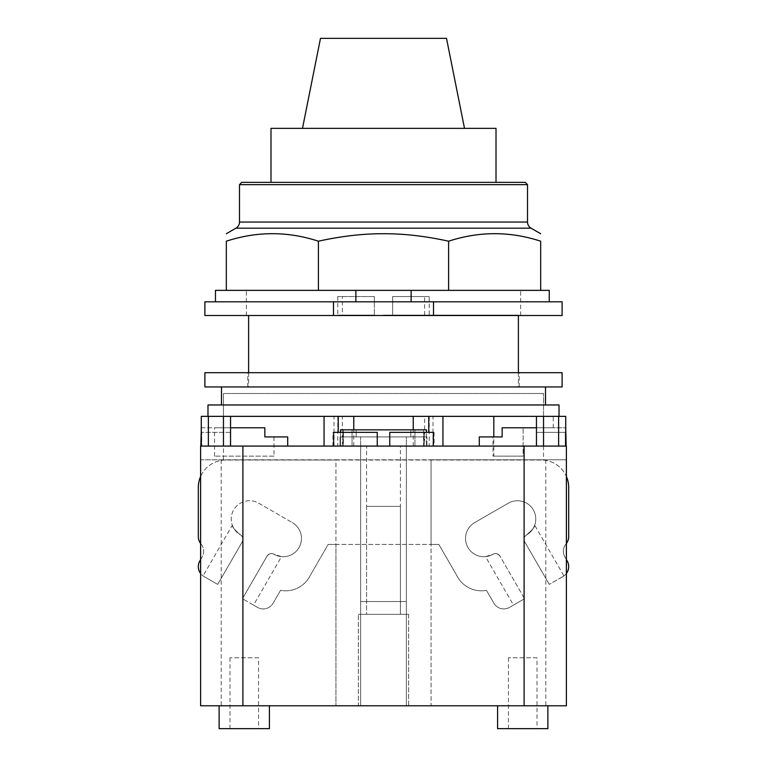 <?xml version="1.0" encoding="UTF-8"?>
<svg xmlns="http://www.w3.org/2000/svg" width="767" height="767" viewBox="0 0 767 767"><rect width="100%" height="100%" fill="white"/><g stroke="black" fill="none" stroke-linecap="round" stroke-linejoin="round"><path stroke-width="0.58" stroke-dasharray="3.83 2.88" d="M320.491 38.35L446.509 38.35M270.991 128.357L496.009 128.357M241.778 182.364L525.222 182.364M239.486 184.646L527.514 184.646M448.609 290.367L226.323 290.367L226.323 241.202C257.012 231.183 287.702 231.183 318.401 241.202C341.401 236.14 363.107 233.647 383.5 233.724C403.902 233.647 425.599 236.14 448.609 241.202C479.298 231.183 509.988 231.183 540.677 241.202L540.677 290.367L448.609 290.367L448.609 241.202M318.401 290.367L318.401 241.202M355.878 290.367L540.677 290.367L355.878 290.367L355.878 301.805L549.249 301.805L411.122 301.805L411.122 290.367M215.469 290.367L226.323 290.367M540.677 290.367L549.249 290.367L549.249 301.805M355.878 301.805L411.122 301.805M433.508 301.805L333.492 301.805L333.492 315.515L433.508 315.515L433.508 301.805L562.106 301.805M204.894 301.805L333.492 301.805M204.894 315.515L333.492 315.515M433.508 315.515L562.106 315.515M383.5 315.515L520.668 315.515L383.5 315.515M383.5 290.367L520.668 290.367L383.5 290.367M366.578 506.364L400.422 506.364L366.578 506.364L366.578 614.338L400.422 614.338L366.578 614.338L366.578 446.078L400.422 446.078L400.422 614.338L366.578 614.338L400.422 614.338L400.422 506.364M258.556 657.779L229.985 657.779L258.556 657.779L258.556 728.65L229.985 728.65L258.556 728.65M537.015 657.779L508.444 657.779L537.015 657.779L537.015 728.65L508.444 728.65L537.015 728.65M534.676 525.222C535.184 526.536 532.499 529.738 526.622 534.848C524.158 536.392 523.535 538.731 524.743 541.876L549.306 584.416L563.937 575.902L534.676 525.222C535.184 526.536 532.499 529.738 526.622 534.848A5.148 5.148 0 0 0 524.743 541.876C523.535 538.731 524.158 536.392 526.622 534.848A18.293 18.293 0 0 0 533.314 509.863A18.293 18.293 0 0 0 508.339 503.171A18.293 18.293 0 0 1 533.314 509.863A18.293 18.293 0 0 1 526.622 534.848A5.148 5.148 0 0 0 524.743 541.876L549.306 584.416L524.743 541.876L549.306 584.416L562.968 576.525A11.428 11.428 0 0 0 567.149 560.907L564.886 556.995A11.428 11.428 0 0 1 566.017 543.947A11.428 11.428 0 0 0 568.683 536.612L568.683 487.457A27.43 27.43 0 0 0 541.243 460.027L225.757 460.027A27.43 27.43 0 0 0 198.317 487.457L198.317 536.612A11.428 11.428 0 0 0 200.983 543.947A11.428 11.428 0 0 1 202.114 556.995L199.851 560.907A11.428 11.428 0 0 0 204.032 576.525L217.694 584.416L242.257 541.876C243.465 538.731 242.842 536.392 240.378 534.848C234.501 529.738 231.816 526.536 232.324 525.222L203.063 575.902L204.032 576.525L203.063 575.902M563.937 575.902L562.968 576.525A11.428 11.428 0 0 0 566.391 573.486M513.478 605.096L524.551 598.701L499.998 556.161C497.639 553.486 495.29 552.863 492.97 554.282L485.511 556.65L513.478 605.096L524.551 598.701L499.998 556.161A5.148 5.148 0 0 0 492.97 554.282C495.29 552.863 497.639 553.486 499.998 556.161A5.148 5.148 0 0 0 492.97 554.282A18.293 18.293 0 0 1 467.985 547.58A18.293 18.293 0 0 1 474.677 522.605L508.339 503.171L474.677 522.605A18.293 18.293 0 0 0 467.985 547.58A18.293 18.293 0 0 0 492.97 554.282L485.511 556.65M281.489 556.65L274.03 554.282C271.71 552.863 269.361 553.486 267.012 556.161L242.449 598.701L253.522 605.096L281.489 556.65L274.03 554.282A5.148 5.148 0 0 0 267.012 556.161C269.361 553.486 271.71 552.863 274.03 554.282A18.293 18.293 0 0 0 299.015 547.58A18.293 18.293 0 0 0 292.323 522.605A18.293 18.293 0 0 1 299.015 547.58A18.293 18.293 0 0 1 274.03 554.282A5.148 5.148 0 0 0 267.012 556.161L242.449 598.701L267.012 556.161L242.449 598.701L257.491 607.387A11.428 11.428 0 0 0 273.11 603.207L280.54 590.341A27.43 27.43 0 0 0 310.089 575.72L328.151 544.436L438.849 544.436L456.911 575.72A27.43 27.43 0 0 0 486.46 590.341L493.89 603.207A11.428 11.428 0 0 0 509.509 607.387L524.551 598.701L509.509 607.387A11.428 11.428 0 0 1 493.89 603.207L486.46 590.341A27.43 27.43 0 0 1 456.911 575.72L438.849 544.436L431.054 544.436L431.054 460.027L335.946 460.027L335.946 544.436L431.054 544.436L431.054 705.784L200.609 705.784L200.609 459.797L335.946 460.027L225.757 460.027A27.43 27.43 0 0 0 200.609 476.489M253.522 605.096L257.491 607.387A11.428 11.428 0 0 0 273.11 603.207L280.54 590.341A27.43 27.43 0 0 0 310.089 575.72L328.151 544.436L335.946 544.436L335.946 705.784L335.946 459.797L541.243 460.027A27.43 27.43 0 0 1 566.391 476.499M232.324 525.222C231.816 526.536 234.501 529.738 240.378 534.848C242.842 536.392 243.465 538.731 242.257 541.876L217.694 584.416L204.032 576.525L217.694 584.416L242.257 541.876L217.694 584.416L204.032 576.525A11.428 11.428 0 0 1 200.609 573.486M240.378 534.848A5.148 5.148 0 0 1 242.257 541.876A5.148 5.148 0 0 0 240.378 534.848A18.293 18.293 0 0 1 233.686 509.863A18.293 18.293 0 0 1 258.661 503.171L292.323 522.605L258.661 503.171A18.293 18.293 0 0 0 233.686 509.863A18.293 18.293 0 0 0 240.378 534.848M400.422 446.078L366.578 446.078M229.985 657.779L229.985 728.65M508.444 657.779L508.444 728.65M566.391 559.603L564.886 556.995A11.428 11.428 0 0 1 566.017 543.947A11.428 11.428 0 0 0 566.391 543.467M200.609 543.467A11.428 11.428 0 0 0 200.983 543.947A11.428 11.428 0 0 1 202.114 556.995L200.609 559.603M429.223 296.561L392.646 296.561L429.223 296.561L429.223 315.064L392.646 315.064L392.646 296.561L424.65 296.561L392.646 296.561L392.646 315.064L392.646 296.561L392.646 315.064L429.223 315.064M374.354 296.561L337.777 296.561L374.354 296.561L374.354 315.064L374.354 296.561M273.992 456.135L214.549 456.135L273.992 456.135L273.992 436.931L264.845 436.931L264.845 427.785L264.845 436.931L273.992 436.931M340.519 432.358L340.519 446.078L426.481 446.078L426.481 429.846L410.824 429.846L414.937 429.846L414.937 446.078L352.063 446.078L414.937 446.078L352.063 446.078L352.063 429.846L414.937 429.846L414.937 446.078L352.063 446.078L352.063 429.846L356.176 429.846L356.176 436.931L410.824 436.931L410.824 429.846L423.566 429.846L423.566 436.931L410.824 436.931L426.941 436.931L423.566 436.931L423.566 429.846L426.481 429.846L340.519 429.846L414.937 429.846L410.824 429.846L410.824 436.931L356.176 436.931L356.176 429.846L343.434 429.846L343.434 436.931L343.434 429.846L340.519 429.846L340.519 446.078L343.434 446.078L343.434 436.931L356.176 436.931L340.059 436.931L426.941 436.931L406.366 436.931L406.366 601.539L360.634 601.539L360.634 436.931L406.366 436.931L406.366 601.539L360.634 601.539L406.366 601.539L360.634 601.539L406.366 601.539L360.634 601.539L360.634 436.931L340.059 436.931L343.434 436.931L343.434 446.078L340.059 446.078L426.941 446.078L423.566 446.078L426.481 446.078L426.481 432.358M408.648 614.338L358.352 614.338L408.648 614.338L358.352 614.338L408.648 614.338L408.648 705.784L358.352 705.784L358.352 614.338L358.352 705.784L408.648 705.784L358.352 705.784L408.648 705.784L408.648 614.338M219.122 728.65L269.418 728.65M497.582 728.65L547.878 728.65M424.65 315.064L424.65 296.561M342.35 315.064L374.354 315.064L342.35 315.064L342.35 296.561M337.777 296.561L337.777 315.064L374.354 315.064L337.777 315.064M214.549 456.135L214.549 427.785L264.845 427.785L214.549 427.785M269.418 705.784L219.122 705.784L269.418 705.784M547.878 705.784L497.582 705.784L547.878 705.784M566.391 705.784L431.054 705.784L431.054 459.797L566.391 459.797L200.609 459.797L200.609 446.078L223.465 446.078L223.465 393.5L543.535 393.5L223.465 393.5L223.465 446.078L200.839 446.078L287.711 446.078L230.33 446.078L230.33 432.358L201.75 432.358L201.75 446.078L201.75 432.358L230.33 432.358L230.551 446.078L223.465 446.078L223.465 459.797M383.5 315.064L518.387 315.064L383.5 315.064M433.355 432.358L424.151 432.358L424.151 446.078L426.481 446.078L423.566 446.078L423.566 436.931L423.566 446.078L426.941 446.078L406.366 446.078L406.366 705.784L406.366 601.539L360.634 601.539L360.634 705.784L360.634 601.539L360.634 705.784L360.634 601.539L406.366 601.539L406.366 705.784L360.634 705.784L406.366 705.784L360.634 705.784L406.366 705.784L406.366 446.078L360.634 446.078L360.634 436.931L360.634 446.078L340.059 446.078L340.059 436.931L340.059 446.078L343.434 446.078L340.519 446.078L342.849 446.078L342.849 432.358L333.645 432.358M200.839 427.785L264.845 427.785L264.845 436.931M201.29 427.785L230.551 427.785M223.465 446.078L543.535 446.078L536.449 446.078L536.67 432.358L565.25 432.358L565.25 446.078L565.25 432.358L536.67 432.358L536.67 446.078L479.289 446.078L566.161 446.078L543.535 446.078L543.535 393.5L543.535 446.078L566.391 446.078M204.894 386.961L562.106 386.961M360.634 601.539L360.634 446.078L360.634 601.539M377.249 432.358L342.849 432.358M434.074 432.358L434.074 446.078L442.942 446.078L342.849 446.078M424.151 432.358L389.751 432.358M426.941 446.078L426.941 436.931L426.941 446.078M340.059 446.078L340.059 436.931L340.059 446.078M493.008 436.931L502.155 436.931L493.814 436.931L493.814 456.135L523.132 456.135L493.008 456.135L493.008 436.931L502.155 436.931L502.155 427.785L502.155 436.931L502.155 427.785L566.161 427.785M536.449 427.785L565.71 427.785M332.926 446.078L332.926 432.358M424.151 446.078L434.074 446.078M337.777 416.356L337.777 446.078L433 446.078L429.223 446.078L429.223 416.356L334 416.356L429.223 416.356M337.777 446.078L429.223 446.078M493.008 456.135L523.132 456.135L523.132 427.785L523.132 456.135L493.814 456.135M523.132 427.785L553.256 427.785L523.132 427.785M383.5 446.078L353.779 446.078L383.5 446.078M204.894 372.676L562.106 372.676M201.29 416.356L565.71 416.356M433 446.078L433 416.356M334 446.078L334 416.356M223.465 416.356L213.926 416.356L230.551 416.356L223.465 416.356L223.465 432.358M324.058 446.078L324.058 416.356L338.237 416.356L324.058 416.356M338.237 432.358L338.237 416.356L338.237 432.358M428.763 432.358L428.763 416.356L442.942 416.356L428.763 416.356M442.942 446.078L442.942 416.356L442.942 446.078M553.256 427.785L553.256 416.356L493.814 416.356L553.256 416.356M383.5 416.356L353.779 416.356L383.5 416.356M559.018 404.966L207.982 404.966M221.49 386.961L545.51 386.961L221.49 386.961M221.49 404.966L545.51 404.966L221.49 404.966M424.65 446.078L342.35 446.078L424.65 446.078L424.65 416.356L342.35 416.356L424.65 416.356M342.35 446.078L342.35 416.356M239.486 222.037L527.514 222.037M531.052 228.173L235.948 228.173M545.816 459.797L545.816 705.784M221.184 459.797L221.184 705.784M543.535 446.078L543.535 459.797M558.625 432.358L558.625 416.356M208.375 432.358L208.375 416.356M543.535 432.358L543.535 416.356M246.332 315.515L246.332 290.367M520.668 315.515L520.668 290.367M518.387 372.676L518.387 386.961M248.613 372.676L248.613 386.961M519.24 386.961L519.24 372.676M247.76 386.961L247.76 372.676M353.779 446.078L353.779 429.846M413.221 446.078L413.221 429.846"/><path stroke-width="1.15" d="M464.505 128.357L446.509 38.35L320.491 38.35L302.495 128.357M496.009 182.364L496.009 128.357L270.991 128.357L270.991 182.364M239.486 184.646L527.514 184.646L525.222 182.364L241.778 182.364L239.486 184.646L239.486 222.037A7.085 7.085 0 0 1 235.948 228.173L531.052 228.173A7.085 7.085 0 0 1 527.514 222.037L239.486 222.037M318.401 241.202L318.401 290.367L226.323 290.367L226.323 241.202C226.323 231.183 226.323 231.183 226.323 241.202C226.323 231.183 226.323 231.183 226.323 241.202C257.012 231.183 287.702 231.183 318.401 241.202C341.401 236.14 363.107 233.647 383.5 233.724C403.902 233.647 425.599 236.14 448.609 241.202C479.298 231.183 509.988 231.183 540.677 241.202C540.677 231.183 540.677 231.183 540.677 241.202C540.677 231.183 540.677 231.183 540.677 241.202L540.677 290.367L448.609 290.367L448.609 241.202M318.401 290.367L411.122 290.367L411.122 301.805M411.122 290.367L448.609 290.367M226.323 290.367L215.469 290.367L215.469 301.805M549.249 301.805L549.249 290.367L540.677 290.367M355.878 301.805L355.878 290.367M333.492 301.805L204.894 301.805L204.894 315.515L333.492 315.515L333.492 301.805L433.508 301.805L433.508 315.515L333.492 315.515M433.508 315.515L562.106 315.515L562.106 301.805L433.508 301.805M566.391 543.467A11.428 11.428 0 0 0 568.683 536.612L568.683 487.457A27.43 27.43 0 0 0 566.391 476.499M566.391 573.486A11.428 11.428 0 0 0 567.149 560.907L566.391 559.603M200.609 559.603L199.851 560.907A11.428 11.428 0 0 0 200.609 573.486M200.609 476.489A27.43 27.43 0 0 0 198.317 487.457L198.317 536.612A11.428 11.428 0 0 0 200.609 543.467M269.418 705.784L269.418 728.65L219.122 728.65L219.122 705.784M547.878 705.784L547.878 728.65L497.582 728.65L497.582 705.784M287.711 446.078L287.711 436.931L264.845 436.931L264.845 427.785L230.551 427.785M200.839 446.078L201.29 427.785M287.711 436.931L264.845 436.931M566.391 705.784L566.391 446.078L566.391 705.784L200.609 705.784L200.609 446.078L242.899 446.078L242.899 705.784M340.519 432.358L340.519 429.846L426.481 429.846L426.481 432.358M377.249 446.078L377.249 432.358L333.645 432.358L333.645 446.078M433.355 446.078L433.355 432.358L389.751 432.358L389.751 446.078M566.391 446.078L242.899 446.078M493.814 416.356L493.814 436.931L479.289 436.931L479.289 446.078M536.449 427.785L502.155 427.785L502.155 436.931L479.289 436.931M566.161 446.078L565.71 427.785M565.71 446.078L565.71 416.356L428.763 416.356L428.763 432.358L428.763 416.356L324.058 416.356L324.058 446.078L324.058 416.356L201.29 416.356L201.29 446.078M338.237 432.358L338.237 416.356L338.237 432.358M442.942 446.078L442.942 416.356L442.942 446.078M383.5 372.676L204.894 372.676L204.894 386.961L562.106 386.961L562.106 372.676L383.5 372.676M207.982 416.356L207.982 404.966L559.018 404.966L559.018 416.356M221.49 404.966L221.49 386.961M545.51 386.961L545.51 404.966M524.101 446.078L524.101 705.784M558.625 446.078L558.625 416.356M208.375 446.078L208.375 416.356M223.465 446.078L223.465 416.356M543.535 446.078L543.535 416.356M527.514 184.646L527.514 222.037M235.948 228.173L226.323 233.724M531.052 228.173L540.677 233.724M518.387 315.515L518.387 372.676M248.613 315.515L248.613 372.676M230.551 446.078L230.551 416.356M536.449 446.078L536.449 416.356M353.779 429.846L353.779 416.356M413.221 429.846L413.221 416.356"/></g></svg>
